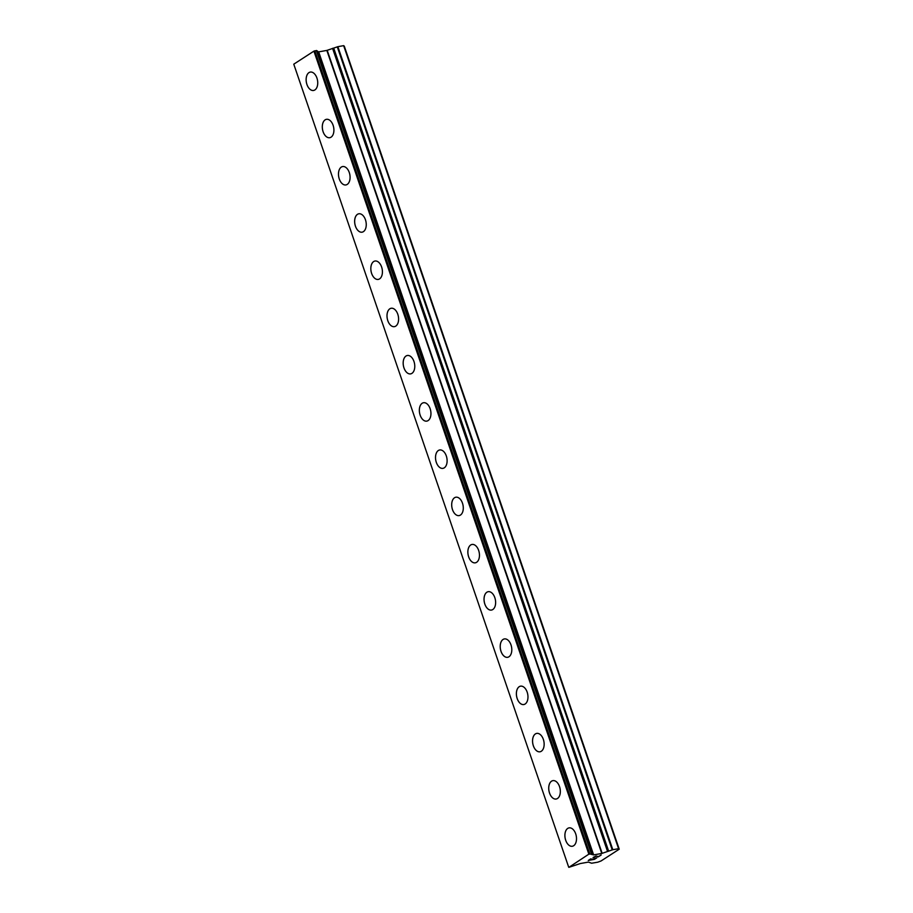 <?xml version="1.0" encoding="UTF-8"?>
<svg xmlns="http://www.w3.org/2000/svg" width="913" height="913" viewBox="0 0 913 913"><rect width="100%" height="100%" fill="white"/><g stroke="black" fill="none" stroke-linecap="round" stroke-linejoin="round"><path stroke-width="1.37" d="M313.581 90.455A9.335 5.661 79.9 0 1 306.951 84.498A9.335 5.661 79.9 0 1 310.294 72.081A9.335 5.661 79.9 0 1 316.925 78.039A9.335 5.661 79.9 0 1 313.57 90.467A9.335 5.661 79.9 0 1 306.939 84.51A9.335 5.661 79.9 0 1 310.294 72.081M329.753 137.703A9.335 5.661 79.9 0 1 323.122 131.734A9.335 5.661 79.9 0 1 326.466 119.318A9.335 5.661 79.9 0 1 333.097 125.275A9.335 5.661 79.9 0 1 329.741 137.703A9.335 5.661 79.9 0 1 323.111 131.746A9.335 5.661 79.9 0 1 326.466 119.318M345.924 184.94A9.335 5.661 79.9 0 1 339.294 178.982A9.335 5.661 79.9 0 1 342.649 166.554A9.335 5.661 79.9 0 1 349.268 172.511A9.335 5.661 79.9 0 1 345.913 184.94A9.335 5.661 79.9 0 1 339.282 178.982A9.335 5.661 79.9 0 1 342.637 166.554M362.096 232.176A9.335 5.661 79.9 0 1 355.477 226.219A9.335 5.661 79.9 0 1 358.82 213.79A9.335 5.661 79.9 0 1 365.44 219.748A9.335 5.661 79.9 0 1 362.096 232.176A9.335 5.661 79.9 0 1 355.454 226.219A9.335 5.661 79.9 0 1 358.809 213.79M378.267 279.412A9.335 5.661 79.9 0 1 371.637 273.455A9.335 5.661 79.9 0 1 374.981 261.027A9.335 5.661 79.9 0 1 381.611 266.984A9.335 5.661 79.9 0 1 378.267 279.412A9.335 5.661 79.9 0 1 371.648 273.455A9.335 5.661 79.9 0 1 374.992 261.027M394.439 326.649A9.335 5.661 79.9 0 1 387.82 320.691A9.335 5.661 79.9 0 1 391.163 308.263A9.335 5.661 79.9 0 1 397.783 314.22A9.335 5.661 79.9 0 1 394.439 326.649A9.335 5.661 79.9 0 1 387.808 320.691A9.335 5.661 79.9 0 1 391.152 308.263M410.61 373.885A9.335 5.661 79.9 0 1 403.991 367.928A9.335 5.661 79.9 0 1 407.335 355.499A9.335 5.661 79.9 0 1 413.966 361.457A9.335 5.661 79.9 0 1 410.61 373.885A9.335 5.661 79.9 0 1 403.98 367.928A9.335 5.661 79.9 0 1 407.324 355.499M426.793 421.121A9.335 5.661 79.9 0 1 420.163 415.164A9.335 5.661 79.9 0 1 423.506 402.736A9.335 5.661 79.9 0 1 430.137 408.693A9.335 5.661 79.9 0 1 426.782 421.121A9.335 5.661 79.9 0 1 420.151 415.164A9.335 5.661 79.9 0 1 423.506 402.736M442.965 468.358A9.335 5.661 79.9 0 1 436.334 462.4A9.335 5.661 79.9 0 1 439.678 449.972A9.335 5.661 79.9 0 1 446.309 455.941A9.335 5.661 79.9 0 1 442.953 468.358A9.335 5.661 79.9 0 1 436.323 462.4A9.335 5.661 79.9 0 1 439.678 449.983M459.136 515.594A9.335 5.661 79.9 0 1 452.506 509.637A9.335 5.661 79.9 0 1 455.849 497.22A9.335 5.661 79.9 0 1 462.48 503.177A9.335 5.661 79.9 0 1 459.125 515.594A9.335 5.661 79.9 0 1 452.494 509.637A9.335 5.661 79.9 0 1 455.849 497.22M475.308 562.83A9.335 5.661 79.9 0 1 468.677 556.873A9.335 5.661 79.9 0 1 472.021 544.456A9.335 5.661 79.9 0 1 478.652 550.413A9.335 5.661 79.9 0 1 475.296 562.83A9.335 5.661 79.9 0 1 468.666 556.873A9.335 5.661 79.9 0 1 472.021 544.456M491.468 610.067A9.335 5.661 79.9 0 1 484.837 604.109A9.335 5.661 79.9 0 1 488.193 591.692A9.335 5.661 79.9 0 1 494.823 597.65A9.335 5.661 79.9 0 1 491.468 610.067A9.335 5.661 79.9 0 1 484.86 604.109A9.335 5.661 79.9 0 1 488.204 591.692M507.651 657.303A9.335 5.661 79.9 0 1 501.032 651.346A9.335 5.661 79.9 0 1 504.375 638.929A9.335 5.661 79.9 0 1 510.995 644.886A9.335 5.661 79.9 0 1 507.651 657.303A9.335 5.661 79.9 0 1 501.009 651.346A9.335 5.661 79.9 0 1 504.364 638.929M523.822 704.539A9.335 5.661 79.9 0 1 517.203 698.582A9.335 5.661 79.9 0 1 520.547 686.165A9.335 5.661 79.9 0 1 527.166 692.122A9.335 5.661 79.9 0 1 523.822 704.539A9.335 5.661 79.9 0 1 517.192 698.593A9.335 5.661 79.9 0 1 520.536 686.165M539.994 751.776A9.335 5.661 79.9 0 1 533.375 745.818A9.335 5.661 79.9 0 1 536.718 733.401A9.335 5.661 79.9 0 1 543.338 739.359A9.335 5.661 79.9 0 1 539.994 751.787A9.335 5.661 79.9 0 1 533.363 745.83A9.335 5.661 79.9 0 1 536.707 733.401M556.177 799.023A9.335 5.661 79.9 0 1 549.546 793.055A9.335 5.661 79.9 0 1 552.89 780.638A9.335 5.661 79.9 0 1 559.521 786.595A9.335 5.661 79.9 0 1 556.165 799.023A9.335 5.661 79.9 0 1 549.535 793.066A9.335 5.661 79.9 0 1 552.89 780.638M572.348 846.26A9.335 5.661 79.9 0 1 565.718 840.302A9.335 5.661 79.9 0 1 569.061 827.874A9.335 5.661 79.9 0 1 575.692 833.831A9.335 5.661 79.9 0 1 572.337 846.26A9.335 5.661 79.9 0 1 565.706 840.302A9.335 5.661 79.9 0 1 569.061 827.874M588.292 860.445L594.409 859.361L588.257 860.468L590.7 858.893L588.953 860.217L592.959 858.95M591.818 859.704L596.84 857.798L594.409 859.373L596.817 857.798M588.942 860.206L591.076 858.825M593.073 857.49L596.018 856.006L598.46 856.554L601.165 855.002L598.277 856.873L596.292 856.097L594.215 857.341M593.53 857.375L596.292 856.086L598.266 856.851L601.131 855.002M591.133 854.317L593.633 854.91L601.781 853.45L612.817 849.718L618.592 848.679L619.231 849.204L601.074 860.959L597.718 862.203L591.613 863.23L588.44 862.089L580.291 863.55L568.879 867.35L588.862 854.157L591.031 854.032M591.407 853.541L316.628 50.535L313.924 51.128L293.769 64.184L568.708 867.213M619.231 849.204L344.292 46.175L343.653 45.65L337.878 46.677L326.843 50.42L318.683 51.87L316.845 51.162M618.592 848.679L343.653 45.65M589.752 853.826L314.814 50.797M588.862 854.157L313.924 51.128M612.817 849.718L337.878 46.677M612.212 849.877L337.274 46.848M608.663 851.19L333.724 48.161M608.104 851.293L333.165 48.263M608.069 851.27L333.131 48.241M607.51 851.373L332.572 48.332M602.146 853.347L327.208 50.318M601.781 853.45L326.843 50.42M593.633 854.91L318.683 51.87M593.427 854.899L318.489 51.87M592.411 854.066L317.473 51.037M591.852 854.169L316.914 51.128M591.293 853.552L316.355 50.523M591.567 853.575L316.628 50.535"/></g></svg>
